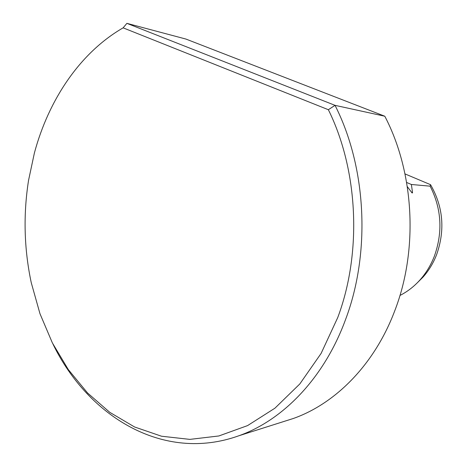 <?xml version="1.0" encoding="UTF-8"?>
<svg xmlns="http://www.w3.org/2000/svg" width="467" height="467" viewBox="0 0 467 467"><rect width="100%" height="100%" fill="white"/><g stroke="black" fill="none" stroke-linecap="round" stroke-linejoin="round"><path stroke-width="0.7" d="M283.475 421.608L293.212 418.525C335.294 403.727 374.23 364.873 394.492 311.483C418.403 250.411 414.474 172.924 384.796 116.225L185.913 39.059L126.89 23.35L335.032 105.344C366.572 167.338 370.845 252.787 345.504 319.685C324.051 378.194 282.909 420.23 238.894 435.752C163.415 462.92 88.152 416.529 53.01 344.167M337.723 317.601C362.1 252.764 358.306 170.239 328.354 109.71L123.125 27.845C80.096 52.643 48.656 99.769 34.389 153.013L28.534 180.449C23.175 214.797 24.08 248.87 31.248 282.663L39.981 313.736L52.386 342.936L68.305 369.578L87.527 392.951L109.751 412.326L134.584 426.984L161.506 436.219L189.865 439.383L218.865 435.962L247.574 425.595L274.935 408.187L299.826 383.938L321.109 353.42L337.723 317.601M384.796 116.225L335.032 105.344L328.354 109.71M399.956 295.459C407.463 291.659 414.188 286.44 420.119 279.803C426.114 273.02 430.843 265.209 434.304 256.36C442.973 232.146 441.584 208.749 430.142 186.17L430.545 184.681C443.253 206.817 445.261 230.184 436.563 254.795C433.277 263.19 428.788 270.603 423.09 277.042L417.095 283.008M411.468 192.147L412.536 192.608L411.38 184.488L430.142 186.17M412.536 192.608L412.244 193.034L411.76 192.55L407.317 186.654M411.38 184.488L406.634 182.463M430.545 184.681L405.006 173.917M123.125 27.845L126.89 23.35M238.894 435.752L293.212 418.525M423.09 277.042L420.119 279.803"/></g></svg>
